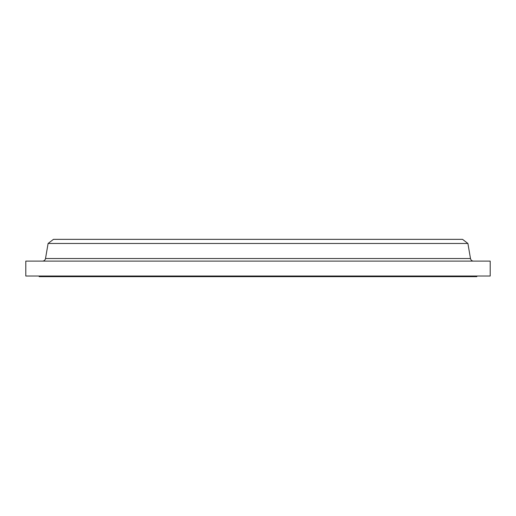 <?xml version="1.0" encoding="UTF-8"?>
<svg xmlns="http://www.w3.org/2000/svg" width="516" height="516" viewBox="0 0 516 516"><rect width="100%" height="100%" fill="white"/><g stroke="black" fill="none" stroke-linecap="round" stroke-linejoin="round"><path stroke-width="0.77" d="M473.546 261.109A3.109 3.109 0 0 1 470.482 258.522L467.902 243.468L48.098 243.468L45.518 258.522L470.482 258.522M42.454 261.109A3.109 3.109 0 0 0 45.518 258.522M39.164 276.028L39.164 276.653L476.836 276.653L476.836 276.028M467.902 243.468L462.536 239.347L53.464 239.347L48.098 243.468M490.2 261.109L25.8 261.109L25.8 276.028L490.2 276.028L490.2 261.109"/></g></svg>
